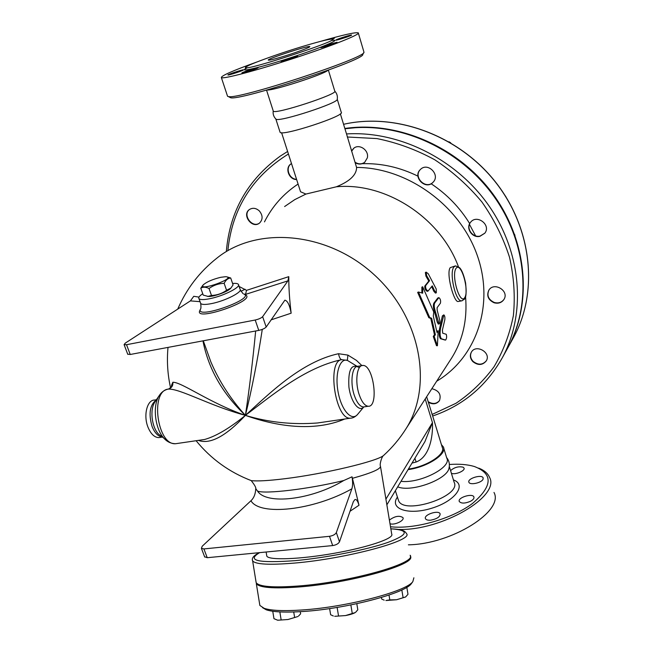 <?xml version="1.0" encoding="UTF-8"?>
<svg xmlns="http://www.w3.org/2000/svg" width="653" height="653" viewBox="0 0 653 653"><rect width="100%" height="100%" fill="white"/><g stroke="black" fill="none" stroke-linecap="round" stroke-linejoin="round"><path stroke-width="0.98" d="M280.839 57.203C273.338 59.399 269.167 60.378 268.326 60.141C265.714 59.317 308.926 45.188 309.767 46.592C311.31 47 294.389 53.228 280.839 57.203M329.643 39.319L334.458 38.184L332.557 39.131M336.238 39.8C338.768 38.494 351.494 34.544 351.6 35.033C352.604 35.36 335.952 40.755 335.748 40.168L336.238 39.8M325.529 45.481L337.021 42.257C338.091 42.608 320.933 48.175 320.68 47.563L325.529 45.481M292.446 57.235L297.507 56.076C298.641 56.411 281.337 62.076 281.027 61.464L292.446 57.235M257.625 67.667L258.131 67.659C259.282 67.969 242.271 73.577 241.936 72.997C240.892 72.744 254.825 68.01 257.625 67.667M242.875 70.304C239.929 71.724 228.085 75.446 227.938 74.997C226.869 74.703 243.251 69.291 243.593 69.822L242.875 70.304M245.928 66.981L248.344 65.618M305.392 45.628C277.582 53.84 242.622 66.647 245.593 67.659C246.622 70.81 338.817 40.657 332.663 39.188C330.671 38.698 321.578 40.845 305.392 45.628M256.751 62.043C232.688 70.728 220.902 75.919 221.383 77.634C223.342 79.258 256.817 70.442 294.266 58.174C331.748 45.93 360.88 34.266 358.277 32.862C355.518 32.054 342.882 34.911 320.354 41.425M221.383 77.634L227.562 96.285L228.297 96.538C236.386 100.358 366.945 57.644 363.95 52.167L362.782 54.403C365.59 59.896 238.549 101.46 230.501 97.681L229.734 96.611M275.754 118.903L276.072 119.213C279.615 122.25 339.536 102.635 337.266 99.191C337.74 96.138 336.932 93.461 334.818 91.159M273.199 110.847L273.297 111.141C274.619 114.904 339.487 93.681 334.752 91.036L328.377 70.14M450.586 470.617C454.357 467.303 458.537 466.16 463.14 467.189L464.005 468.038C465.532 470.74 455.272 475.058 451.411 473.327M483.049 479.229C481.62 482.91 469.785 485.408 468.903 482.24C467.026 478.559 481.938 474.013 483.155 477.898L483.049 479.229M470.389 501.341C464.944 503.569 461.247 503.634 459.304 501.52C457.28 497.643 472.584 492.868 473.915 496.966C474.323 498.394 473.147 499.855 470.389 501.341M430.719 520.172C427.895 520.4 426.148 519.91 425.478 518.694C423.34 514.76 438.694 509.683 440.13 513.854C440.13 516.833 436.996 518.939 430.719 520.172M389.392 520.082C394.894 516.082 399.424 515.266 402.974 517.633C404.754 520.58 394.232 525.526 389.996 523.714M512.629 339.127L513.935 336.76C538.447 291.728 532.171 228.272 495.358 181.812C458.61 135.318 395.865 112.349 343.56 124.307C395.8 112.406 458.586 135.408 495.333 181.934C532.154 228.436 538.39 291.858 513.935 336.76L508.499 346.588C532.448 302.519 527.387 240.647 492.689 193.672C458.031 146.705 397.538 120.723 344.833 128.47M408.394 544.822C451.819 544.202 504.336 510.899 493.986 492.444M398.281 529.452C441.673 530.938 500.508 496.256 489.546 477.384C487.873 473.401 484.273 470.323 478.747 468.136M449.362 464.487C459.1 463.801 467.409 464.463 474.282 466.471C493.293 473.752 492.713 486.077 472.527 503.439C452.047 518.898 414.296 529.559 390.502 526.742M401.015 481.326C419.936 483.759 452.227 467.156 446.766 458.096L443.665 447.934M397.701 486.836C411.137 492.737 447.689 479.31 449.019 468.046C449.909 464.21 449.101 460.683 446.579 457.484M422.671 293.197L422.662 286.765L433.763 312.02L433.306 316.028L436.996 332.426L438.171 330.761L437.412 345.747L434.18 336.417L435.371 334.728L431.657 318.272L429.698 317.505L418.459 292.005L422.671 293.197M421.862 292.96L421.871 287.132L422.662 286.765M437.412 345.747L436.506 345.69L433.265 336.45L434.465 334.76L430.776 318.427L428.817 317.685L417.659 292.381L418.459 292.005M428.817 317.685L429.698 317.505M430.776 318.427L431.657 318.272M434.465 334.76L435.371 334.728M433.265 336.45L434.18 336.417M436.833 331.406L438.171 330.761M444.815 319.774C445.093 317.268 444.775 315.636 443.86 314.885L440.424 328.949C439.771 333.838 440.098 337.111 441.404 338.776L445.624 340.074C446.717 338.425 446.921 336.499 446.236 334.287L442.718 333.193L442.408 330.083L444.815 319.774M444.791 339.976L440.497 338.727C439.191 337.079 438.865 333.83 439.526 328.973L442.367 315.921L443.762 314.893M426.687 275.721L426.115 272.113L428.27 273.762L436.22 289.001L436.302 292.83L434.669 291.018L432.253 285.859L428.09 291.034C426.197 289.973 425.372 288.185 425.617 285.647L429.568 280.7L426.687 275.721L425.919 276.113L425.364 272.53L426.05 272.154M427.527 291.173L427.274 291.352C425.389 290.307 424.572 288.528 424.825 286.006L428.776 281.059L425.919 276.113M428.776 281.059L429.568 280.7M436.302 292.83L435.469 293.091L433.845 291.295L431.666 286.618M440.424 303.188C440.922 300.69 440.408 298.837 438.881 297.621L434.759 302.902C433.959 304.494 434.049 307.008 435.053 310.444L439.118 323.978C439.836 323.635 440.024 322.288 439.681 319.937L437.151 310.061L437.11 307.669L440.424 303.188M438.318 324.035L437.249 322.182L434.18 310.624C433.192 307.212 433.102 304.706 433.91 303.123L437.747 298.029L438.792 297.646M458.553 301.425L458.096 301.515C453.843 302.412 445.868 272.881 450.26 267.624L455.141 265.991M226.762 276.823L230.697 277.99C228.011 278.227 225.824 280.006 224.142 283.32C218.575 283.516 213.539 285.239 209.025 288.495C205.711 286.879 202.969 286.789 200.789 288.218L202.895 285.23M220.747 277.305C212.682 279.288 206.879 281.778 203.336 284.765C197.271 292.258 238.296 277.378 225.595 276.701L220.747 277.305M200.789 288.218L203.23 295.099L208.062 296.405L211.482 295.45C217.049 295.246 222.077 293.524 226.567 290.283L230.909 288.055L233.08 284.879L230.697 277.99M230.64 288.324L230.46 288.528C227.791 291.662 213.955 296.707 208.585 296.486L207.336 296.372M226.567 290.283L224.142 283.32M211.482 295.45L209.025 288.495M298.535 616.065L300.633 613.812L300.29 611.673M288.022 619.509L297.792 616.563L288.022 619.509L277.762 620.228L288.022 619.509M277.688 620.219L273.958 618.669L272.75 611.257M355.665 612.253L357.811 609.78L356.807 603.699M329.618 608.58L330.63 614.734L333.332 615.991M345.543 615.567L355.208 612.571C353.24 613.714 350.016 614.71 345.543 615.567L334.72 616.31L345.543 615.567M279.851 611.91L281.116 619.689M293.728 611.983L294.585 617.232M350.857 604.923L352.22 613.24M337.128 607.412L338.499 615.746M381.442 597.454L381.711 599.07L384.176 600.148M389.808 599.903L396.616 599.74L385.915 600.523L389.808 599.903L389.008 595.038M405.717 596.915L396.616 599.74L405.611 596.981L407.986 594.295L406.819 587.284M401.824 589.961L403.072 597.487M450.57 359.689L451.745 357.868C462.879 339.935 467.483 319.521 465.556 296.633M458.422 266.677C440.473 217.596 385.441 181.991 336.36 186.799L305.914 194.063L294.772 199.622L284.618 206.544M255.927 581.194L256.164 582.672C259.127 586.721 273.183 587.831 298.348 586.002C350.4 582.166 417.536 563.017 410.133 555.262M262.539 607.665L266.285 609.812C273.158 612.106 285.557 612.661 303.482 611.469C346.816 608.71 405.007 593.357 411.292 583.725L411.945 582.835M413.88 577.791L412.851 581.594C406.484 591.381 346.743 607.11 302.266 609.967C283.884 611.208 271.183 610.653 264.163 608.327L259.861 605.445L259.592 603.796M259.861 605.445L256.319 583.619C259.282 587.692 273.346 588.818 298.511 587.006C350.31 583.202 417.259 564.151 410.329 556.299M259.616 223C252.311 228.681 242.018 214.715 249.609 209.393M439.542 400.501C436.514 404.003 432.71 404.387 428.139 401.652M486.354 360.75C482.567 365.068 478.135 365.256 473.074 361.321C470.413 358.326 469.882 355.216 471.474 351.983M503.977 299.392C501.618 302.535 498.378 303.563 494.264 302.461C488.395 299.654 486.624 295.515 488.95 290.03M484.828 233.178L480.077 236.076C472.494 238.027 465.654 228.003 470.642 222.2M433.021 182.293C425.527 190.08 412.582 176.53 420.614 169.298L420.393 169.502C427.739 161.764 440.742 174.971 433.004 182.318L432.874 182.448C425.421 190.407 412.272 176.783 420.393 169.502M364.701 162.311C361.591 164.401 358.342 164.36 354.971 162.173M351.616 151.218L353.967 148.1M506.075 197.067L505.349 195.9M450.676 142.77L448.97 141.774M296.552 179.306C289.116 179.208 285.067 167.748 291.116 163.797M264.473 221.889C272.195 206.43 283.394 193.81 298.078 184.048M296.625 179.534C289.01 179.82 284.594 167.96 290.871 163.968L291.499 163.568M259.355 210.943C262.93 215.441 262.988 219.481 259.527 223.065C252.287 229.219 241.504 214.927 249.364 209.564C252.678 207.515 256.009 207.981 259.355 210.943M506.826 349.608L508.156 347.216C531.232 304.641 527.526 245.487 495.798 199.051C464.079 152.647 407.317 124.372 355.338 127.719L344.923 128.763M475.808 236.231L469.385 224.257M469.695 223.604C459.794 207.556 446.938 194.268 431.135 183.746M418.23 176.294C400.003 167.323 381.336 163.119 362.211 163.691M198.316 440.4C210.062 444.669 225.758 436.326 245.406 415.373C229.595 428.221 216.012 436.253 204.667 439.469L200.585 440.065M168.213 389.098L168.188 389.098C179.991 388.404 209.67 405.799 245.406 415.373C210.078 403.268 181.795 382.054 172.857 382.25C173.143 385.825 171.584 388.111 168.188 389.098C149.888 391.09 157.234 445.542 175.633 443.714L177.82 443.395M172.857 382.25L171.576 385.254L171.772 386.339M171.576 385.254L171.543 386.788M326.304 421.699L317.603 422.973C292.552 424.891 268.489 422.36 245.406 415.373C276.121 426.295 313.579 432.237 344.76 419.006M361.884 365.607L356.481 360.415L347.886 355.093L347.363 360.374L357.158 366.382M347.886 355.093L338.507 353.714C339.291 357.46 340.352 359.444 341.666 359.664L347.363 360.374C339.666 357.754 334.671 374.161 338.132 392.159C341.421 410.215 351.616 421.593 357.493 414.524C355.175 416.957 352.759 418.181 350.245 418.206L351.902 417.985M338.507 353.714C300.943 361.786 268.318 394.51 245.406 415.373C270.473 396.632 304.38 367.541 341.666 359.664C326.688 360.987 335.201 419.487 350.245 418.206L326.255 421.707M359.126 394.436C361.705 401.889 364.725 405.831 368.186 406.256C379.181 407.358 373.54 364.578 362.856 365.46C356.979 364.888 354.726 381.548 359.126 394.436M384.503 454.635L383.54 455.516C377.132 461.32 323.896 473.996 284.749 478.731C268.612 480.706 257.47 481.343 251.323 480.632L247.324 479.049M202.944 340.858C208.429 368.912 222.583 393.751 245.406 415.373C251.895 389.041 257.519 360.374 262.286 329.373M198.985 297.115L193.778 296.299L190.407 300.886L200.047 301.67M244.271 294.25L245.863 295.091L245.528 294.389L287.908 280.88L288.781 276.652L246.532 290.348L239.096 286.455M288.781 276.652C288.732 287.589 289.524 299.768 291.156 313.195C289.671 305.09 287.581 300.755 284.871 300.176L266.179 327.031L262.645 316.664C261.273 318.06 258.792 319.178 255.201 320.019L126.527 344.711L124.094 344.637L125.254 343.135L190.407 300.886M271.052 319.872L291.156 313.195M156.41 399.734L154.541 400.044C147.113 399.865 143.211 415.439 147.97 427.144C150.778 433.919 154.361 437.404 158.744 437.616L160.246 437.396M266.636 555.123L266.808 556.144C268.93 560.47 300.111 559.36 334.238 553.287C368.39 547.263 394.477 538.276 391.718 534.113L380.528 466.658M426.646 396.763L432.661 416.01C463.075 405.578 486.354 386.062 502.5 357.436C525.894 314.289 522.025 254.131 489.628 206.813C457.231 159.528 399.367 130.633 346.523 133.938L340.352 113.818M431.853 388.69C438.898 390.518 441.436 394.494 439.477 400.615C436.661 404.191 432.947 404.738 428.327 402.272M472.878 361.648C470.184 358.611 469.67 355.461 471.335 352.212C475.947 343.666 491.456 352.596 486.297 360.848C482.559 365.378 478.086 365.639 472.878 361.648M494.076 302.763C488.175 299.923 486.412 295.76 488.795 290.267C493.921 281.402 509.585 290.879 503.945 299.458C501.618 302.772 498.329 303.874 494.076 302.763M479.873 236.337C472.274 238.296 465.426 228.215 470.462 222.428C476.649 213.792 491.456 224.918 484.804 233.219L479.873 236.337M346.523 133.938L356.571 167.429C356.611 174.849 349.877 181.305 336.36 186.799M351.543 150.974L353.722 148.28C359.379 143.374 369.329 150.427 367.312 157.92L364.668 162.336C361.713 164.515 358.53 164.629 355.126 162.679M127.719 354.171L130.233 354.481L258.768 330.402C262.351 329.577 264.824 328.451 266.179 327.031M245.528 294.389L246.532 290.348M244.108 294.152L245.601 294.185M245.03 289.23L240.973 291.295M250.94 500.761C259.755 516.148 313.342 510.54 351.861 488.828L336.336 532.579C335.234 534.481 332.957 535.729 329.496 536.309L203.907 548.928L201.402 548.324L202.234 546.21L250.94 500.761C253.919 498.002 255.519 493.962 255.747 488.648L257.511 491.04C264.514 494.337 309.204 489.048 343.756 480.526L352.032 476.812L352.432 478.314C372.071 472.87 381.393 468.74 380.405 465.924C379.475 464.765 381.679 456.578 383.54 455.516C392.167 447.672 399.595 438.84 405.823 429.029C433.576 386.037 420.85 316.697 373.655 274.252C326.745 231.48 256.743 225.905 217 258.049C199.638 271.705 186.554 288.724 177.738 309.098M351.861 488.828C352.8 485.865 352.857 481.857 352.032 476.812M343.756 480.526C311.057 500.141 266.244 505.038 257.511 491.04M352.432 478.314L359.003 505.242C357.664 500.761 356.269 498.9 354.816 499.659L353.306 501.782L339.487 541.819L336.336 532.579M350.041 511.25L359.003 505.242M204.593 556.731L207.23 557.703L332.679 545.573C336.132 545.002 338.401 543.753 339.487 541.819M287.908 280.88L262.645 316.664M199.818 310.559L199.565 311.138C195.622 321.505 255.715 300.641 245.863 295.091M255.666 330.981C252.752 361.076 249.332 389.212 245.406 415.373C230.689 399.154 219.179 381.36 210.895 361.982L207.605 352.808M232.582 283.459C235.725 283.19 237.651 283.475 238.361 284.324C241.349 286.994 223.416 296.087 209.727 298.715C203.752 299.882 200.169 299.858 198.969 298.641C198.21 297.531 199.467 295.899 202.748 293.744M408.403 469.058C426.817 466.658 446.056 454.08 442.236 447.305L432.67 416.002M411.986 463.108L416.124 462.022C429.045 457.173 433.11 437.796 432.457 422.662L424.932 441.616L386.862 504.826M305.914 194.063L300.56 191.762L300.241 190.798M416.124 462.022L414.916 458.243M279.982 131.939L280.096 132.281C281.631 136.714 346.155 115.597 341.233 112.267L337.266 99.264M408.06 469.629C427.258 467.148 447.354 454.023 443.371 446.954L441.42 444.644M356.571 167.429C407.464 167.568 459.834 205.475 477.245 255.364C494.909 305.237 476.078 357.983 436.686 381.205M331.136 40.576C343.927 38.184 322.353 47.465 290.414 57.791C258.49 68.149 235.823 73.218 247.528 67.675M327.855 70.336C324.255 74.311 272.179 91.134 267.061 89.975M397.424 497.088C388.976 508.711 408.133 515.601 431.576 508.279C455.117 501.235 467.091 484.771 453.419 479.906M449.305 466.413L454.137 482.257C461.94 496.288 403.472 515.495 398.534 500.525L398.208 499.512M442.367 315.921L443.248 315.832M439.526 328.973L440.424 328.949M441.983 338.948L441.404 338.776M444.734 339.976L445.624 340.074M424.825 286.006L425.617 285.647M433.845 291.295L434.669 291.018M437.747 298.029L438.596 297.809M433.91 303.123L434.759 302.902M434.18 310.624L435.053 310.444M437.249 322.182L438.139 322.1M456.137 268.212C461.165 261.551 469.572 290.952 464.65 297.776C459.761 305.155 450.954 274.815 456.137 268.212M458.096 301.515L461.671 300.853C464.25 298.911 467.254 301.017 465.622 283.141C463.14 271.877 460.773 268.93 459.532 267.64L455.623 265.893L453.99 266.881C448.864 272.301 455.639 302.094 461.671 300.853L462.169 300.764M404.378 431.249L451.745 357.868M227.962 249.699C232.395 208.266 252.54 176.367 288.422 154.002M156.247 399.979C149.798 404.982 148.419 413.822 152.084 426.507C154.728 432.98 158.14 436.473 162.311 436.996M155.243 401.456L154.875 401.995C149.708 409.423 151.643 426.923 158.459 434.008L162.222 436.922M154.875 401.995L159.193 395.636C152.345 405.44 154.949 428.882 163.985 438.294L168.376 441.844M362.856 365.46L358.056 366.26C352.147 365.696 349.853 382.332 354.252 395.187C356.84 402.632 359.876 406.558 363.362 406.974L364.545 406.803M358.668 367.329C351.306 363.509 348.049 370.014 348.898 386.862C350.702 401.685 358.987 412.631 363.778 406.966L357.493 414.524M390.845 528.84C409.635 530.016 408.647 534.546 387.898 542.423C366.717 549.793 326.076 557.833 295.172 560.649C258.025 563.286 246.197 560.617 259.682 552.626M252.368 559.776L252.621 560.87C255.494 564.421 269.493 565.147 294.593 563.066C346.531 558.707 413.782 540.455 406.55 533.697C405.546 531.722 403.554 530.448 400.567 529.885C397.408 529.346 398.118 529.191 390.837 528.808M287.606 151.472L280.21 156.149C247.797 179.746 229.856 211.327 226.387 250.899M347.274 136.999L376.944 138.583C396.967 142.607 416.263 149.684 434.825 159.814C452.562 171.551 468.25 185.599 481.898 201.957C494.043 219.326 503.259 237.774 509.536 257.306C513.993 277.043 515.274 296.486 513.372 315.619C509.707 334.197 503.243 351.273 493.97 366.855C483.302 381.303 470.625 393.457 455.941 403.309L432.057 414.492M130.233 354.481L126.527 344.711M255.201 320.019L258.768 330.402M207.23 557.703L203.907 548.928M329.496 536.309L332.679 545.573M238.582 284.953L240.026 289.148C243.03 291.883 225.138 301.017 211.458 303.612C205.491 304.763 201.899 304.714 200.691 303.474L200.447 302.788M243.708 293.981C256.164 298.315 196.716 319.66 200.283 309.522L200.536 308.951M385.915 499.137L432.457 422.662L425.209 398.983M245.593 67.659L245.365 68.916M332.72 39.409L333.299 40.266M228.297 96.538L230.501 97.681M358.277 32.862L363.835 51.709M276.072 119.213C273.729 116.936 272.774 114.185 273.199 110.969M273.297 111.141L266.538 90.122M398.526 500.525L395.367 490.705M428.09 291.034L427.274 291.352M438.22 324.043L439.118 323.978M203.336 284.765L202.814 285.32M230.46 288.528L230.909 288.055M208.585 296.486L208.062 296.405M411.292 583.725L412.851 581.594M266.285 609.812L264.163 608.327M513.152 231.888L514.972 235.292M200.169 440.13L175.633 443.714C171.029 443.656 167.144 441.844 163.985 438.294L162.115 436.841M171.747 386.388L171.894 385.556C172.474 385.866 171.445 386.992 168.817 388.943M167.666 389.221C164.156 390.151 161.332 392.29 159.193 395.636M363.827 406.909L368.186 406.256M168.009 347.404C166.735 361.027 167.601 374.544 170.588 387.939M196.112 440.726C210.976 458.928 229.383 472.233 251.323 480.632C250.442 479.963 256.123 486.118 255.87 488.909M158.744 437.616L162.409 437.069M259.437 552.65C253.715 555.483 251.438 558.225 252.621 560.87L256.164 582.672M502.5 357.436L508.156 347.216M266.13 552.005L266.808 556.144M124.094 344.637L127.792 354.383M201.402 548.324L204.724 557.074M207.621 352.849L203.295 340.793M198.969 298.641L200.691 303.474C201.14 306.967 201.002 308.983 200.283 309.522L199.565 311.138M240.247 289.81L242.924 293.548M280.096 132.281L275.844 119.058M300.56 191.762L281.582 132.706"/></g></svg>
